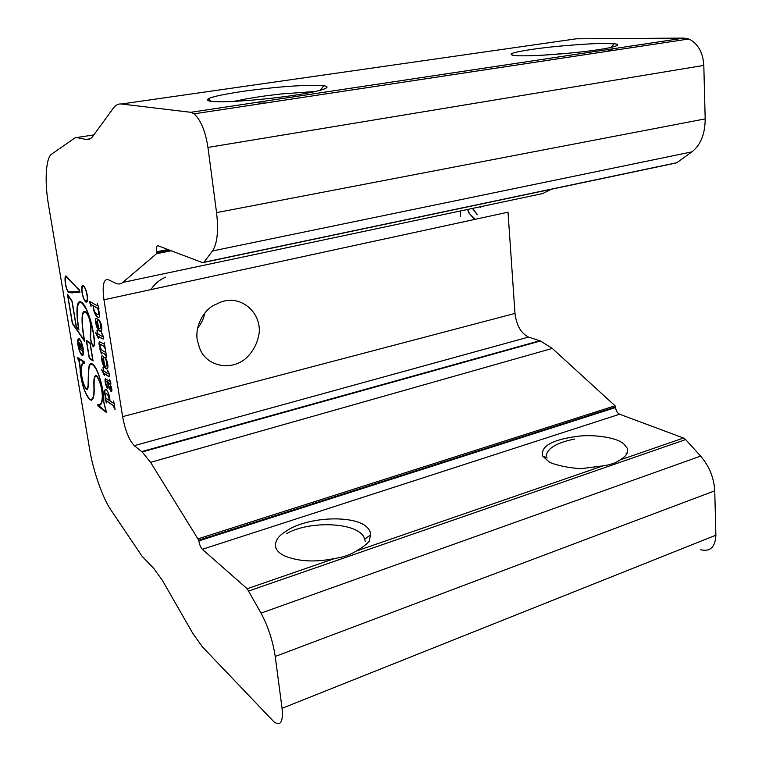 <?xml version="1.0" encoding="UTF-8"?>
<svg xmlns="http://www.w3.org/2000/svg" width="762" height="762" viewBox="0 0 762 762"><rect width="100%" height="100%" fill="white"/><g stroke="black" fill="none" stroke-linecap="round" stroke-linejoin="round"><path stroke-width="1.14" d="M78 345.3C78.924 350.139 80.201 353.425 81.829 355.149C83.458 356.016 83.925 353.901 83.249 348.805C82.315 343.938 81.039 340.643 79.41 338.928C77.781 338.08 77.305 340.204 78 345.3M80.467 352.749L82.753 355.397M81.029 341.347L78.867 339.271M83.048 348.672C82.182 344.176 81.001 341.138 79.496 339.547C77.991 338.766 77.562 340.728 78.2 345.434C79.058 349.901 80.239 352.939 81.734 354.53C83.239 355.33 83.677 353.377 83.048 348.672M87.268 295.323C86.382 290.627 85.154 287.455 83.582 285.807C81.829 284.902 81.305 287.122 82.01 292.456C82.887 297.142 84.115 300.304 85.696 301.933C87.43 302.857 87.954 300.647 87.268 295.323M82.81 285.474L81.905 289.255M150.952 289.598C154.315 284.15 159.182 279.997 165.564 277.139M204.835 312.992C203.721 318.668 201.32 323.688 197.625 328.051M258.956 103.175L265.69 102.994M294.132 95.307C265.509 99.555 234.829 101.746 222.618 101.727C210.598 101.889 205.778 100.946 208.159 98.879C210.96 96.984 222.409 94.488 242.487 91.402C264.757 88.373 283.512 86.497 298.752 85.763C311.82 85.163 320.126 85.192 323.669 85.83C330.965 86.449 328.689 90.068 294.132 95.307M233.944 101.375L246.355 98.889C264.128 95.841 267.853 95.564 281.549 93.926L313.658 91.602M610.457 50.844L612.743 49.778L605.495 51.597M604.961 43.491L614.067 43.815C623.126 44.31 616.258 47.749 584.987 51.492C553.917 55.083 530.009 55.978 521.399 55.807C514.255 55.817 510.845 55.207 511.169 53.997C512.131 52.311 533.048 48.682 556.927 46.387C580.434 44.291 596.446 43.329 604.961 43.491M216.999 303.905C202.73 308.696 192.748 330.422 198.53 344.157C202.873 366.493 231.943 372.694 247.46 356.873C254.098 349.977 258.042 341.7 259.29 332.051C260.566 309.858 237.268 292.408 217.008 303.914M103.956 299.78L122.606 416.633C125.206 430.492 129.083 440.16 134.255 445.646L528.514 337.08C520.989 333.28 516.474 325.393 514.988 313.42L508.016 212.198L103.956 299.78C102.127 285.54 103.537 278.825 108.185 279.616L115.386 283.14C118.12 284.474 120.567 284.245 122.72 282.454L156.496 253.746L156.515 251.822L167.916 249.507M106.747 385.629L106.156 384.715C105.318 381.629 105.537 380.629 106.832 381.695L110.709 391.097C112.014 392.011 112.243 390.725 111.414 387.248L110.166 384.038C111.319 384.2 111.061 382.591 109.385 379.238L109.69 380.514C109.814 381.61 109.433 381.676 108.547 380.724L105.432 378.781L105.023 379.628C105.118 383.238 105.928 386.134 107.452 388.306C108.166 388.249 108.08 387.458 107.185 385.915L106.747 385.629M107.671 370.427L107.766 371.008C108.814 373.266 108.823 374.171 107.804 373.713L103.946 371.065L102.994 367.608L103.499 370.761L101.651 369.894L104.47 375.504L104.327 373.504L108.337 376.276C110.061 376.428 109.833 374.475 107.671 370.427M104.651 357.207L104.594 357.578C107.633 361.159 107.099 368.618 104.651 365.617L103.127 356.206C99.546 353.111 102.565 367.255 105.375 367.941C109.233 372.828 108.433 360.188 104.651 357.207M104.251 342.481L103.965 344.005L99.565 341.719C98.489 342.9 98.974 345.529 101.022 349.615L99.793 348.825L101.479 353.978C101.07 351.93 101.489 351.587 102.746 352.949L105.299 354.644L106.642 357.359L105.547 350.52L105.27 352.215L101.403 349.863C99.603 345.577 99.536 343.853 101.194 344.681L104.261 346.681L105.346 349.31L104.251 342.481M101.613 332.832L101.708 333.423C102.756 335.661 102.765 336.585 101.746 336.213L97.917 333.851L96.945 330.365L97.469 333.575L95.631 332.851L98.45 338.376L98.308 336.328L102.299 338.804C104.003 338.795 103.775 336.804 101.613 332.832M98.574 319.535L98.517 319.926C101.546 323.326 101.041 331.079 98.603 328.212L97.05 318.64C93.545 315.763 96.431 329.775 99.193 330.432C103.118 335.432 102.441 322.412 98.574 319.535M97.498 303.705L97.279 303.743C97.727 305.895 97.317 306.334 96.069 305.067L89.325 301.314L91.021 306.457C90.592 304.381 90.973 303.952 92.173 305.181L93.259 305.791C93.421 310.915 94.745 314.611 97.241 316.868C100.146 318.411 100.451 315.63 98.155 308.543L99.022 309.029L97.498 303.705M80.143 371.351C81.734 384.562 84.925 393.983 89.706 399.621C93.126 401.364 94.602 396.821 94.136 386.001C93.793 378.952 94.65 375.723 96.717 376.323C100.232 381.648 102.098 388.439 102.318 396.688C102.07 402.755 100.565 405.355 97.803 404.498L98.069 406.06L106.432 412.499L103.794 401.85C104.327 390.563 98.279 368.522 92.926 364.369C91.297 363.036 90.106 363.312 89.354 365.198C88.678 366.979 88.316 370.999 88.278 377.257L88.078 385.639L87.325 388.696L86.154 388.63C80.134 380.457 80.048 360.121 84.753 363.703L84.449 361.855L77.619 357.511L77.848 358.873C79.791 362.188 80.553 366.351 80.143 371.351L80.334 371.304M90.097 342.776L86.287 340.319L89.268 358.369L93.078 360.969L90.097 342.776M74.838 285.674L66.951 276.901C63.57 271.691 64.913 289.722 68.809 292.56L79.877 292.256L79.524 290.103L74.838 285.674M72.323 323.44L84.696 341.395C81.925 326.593 80.658 309.315 85.906 312.401C88.449 315.239 90.078 320.05 90.773 326.841L90.659 331.289C89.659 336.68 90.507 341.824 93.193 346.739L94.478 344.938C95.002 332.432 87.725 306.372 81.867 302.581C79.448 300.657 77.905 301.923 77.238 306.391C76.571 311.277 77.048 318.992 78.686 329.527L76.229 325.898L72.095 301.095L67.427 294.199L72.323 323.44L84.611 340.89M112.557 402.707L109.976 400.793C109.576 395.611 108.375 391.963 106.385 389.858C104.67 388.744 104.232 390.716 105.08 395.773L106.251 402.965L106.366 400.926L113.014 405.527L115.052 409.565L113.671 401.012L113.538 403.069L112.557 402.707M156.515 251.822C156.048 247.631 156.562 245.612 158.058 245.774L202.635 262.68L204.016 262.233L212.436 250.984C217.294 243.697 218.665 230.905 216.56 212.627L207.95 147.437C205.492 131.416 200.892 120.215 194.139 113.814L190.748 112.3L121.396 103.994C118.3 103.661 115.624 105.042 113.367 108.128L92.916 136.198C90.916 138.903 88.602 139.989 85.992 139.456L76.724 137.541L75.009 137.893L51.997 153.857C45.653 157.153 44.358 181.966 48.72 206.14L89.525 448.608C92.869 469.992 102.775 498.529 111.042 510.169L142.037 556.212L153.743 568.385L162.373 580.349L192.71 633.241L202.435 646.89L273.949 721.824C280.587 726.491 283.293 721.985 282.064 708.317L275.215 656.463C272.92 641.118 268.195 626.669 261.023 613.124L247.193 588.74L202.34 549.297C200.701 547.535 199.539 544.725 198.834 540.868L198.739 540.201L615.582 406.956L615.058 405.803L552.279 348.425L540.477 340.976L142.199 451.961L134.426 445.789M142.199 451.961L150.581 462.344L198.739 540.201M460.134 211.026L460.543 216.237L460.296 210.998M469.44 213.627L474.278 218.989L475.25 219.189L469.44 213.627L467.697 209.426M480.755 207.626L480.47 206.721M472.602 208.388L477.45 214.684M121.396 103.994L576.339 38.805L683.885 38.1L688.81 38.986C697.973 43.567 702.974 52.368 703.812 65.418L705.183 118.882C705.117 133.95 700.688 144.951 691.896 151.867L676.808 162.716L674.58 163.306L203.854 262.423M551.193 189.29L542.801 193.529L122.72 282.454M528.78 337.166L540.477 340.976M261.023 613.124L700.63 456.105L685.676 439.579L683.514 438.036L619.611 414.223C617.315 413.052 615.982 410.813 615.601 407.527L615.582 406.956M700.63 456.105C709.298 466.22 714.004 477.793 714.737 490.823L715.88 535.2C715.299 547.106 710.241 551.955 700.707 549.745M286.36 531.057C305.191 517.874 347.196 514.855 363.788 524.694C367.894 527.304 370.18 530.428 370.656 534.057L369.275 541.23C366.617 544.335 362.255 547.621 356.187 551.088C350.387 554.765 343.243 557.232 334.766 558.489C318.164 561.87 303.628 561.756 291.179 558.146C283.15 556.089 278.054 552.726 275.901 548.049C274.272 541.82 277.749 536.162 286.331 531.076M574.577 436.712C593.046 433.549 619.706 437.798 624.716 445.046L627.012 447.904C628.945 452.114 626.564 456.152 619.877 460.01C615.82 462.896 610.181 464.849 602.961 465.858L580.596 468.716C567.804 467.697 557.479 465.582 549.64 462.363L542.658 456.076C540.544 446.723 551.164 440.274 574.529 436.721M542.144 55.226L570.052 53.092M365.293 541.458L364.103 537.477C357.13 521.989 308.991 520.513 286.607 533.629M574.758 438.988C555.841 442.836 546.287 448.894 546.097 457.152M113.862 402.155L113.538 403.069M106.594 400.869L113.567 405.727L114.786 407.918M105.537 389.458C104.737 390.03 104.651 392.116 105.299 395.716L106.28 401.736M109.29 400.698C109.033 397.535 108.252 395.335 106.956 394.116C105.508 392.973 105.185 394.354 106.013 398.269L109.518 400.641C109.252 397.469 108.48 395.278 107.185 394.059L106.147 393.754M83.382 286.274C80.353 284.274 82.61 299.171 85.611 301.285L85.868 301.466C88.897 303.562 86.687 288.627 83.668 286.455L82.963 286.15M86.535 301.552L87.592 298.361M85.315 288.512L83.61 286.226M84.211 299.237L86.697 302.228M67.732 294.656L67.828 295.218M79.677 301.723L77.467 306.343L77.172 312.106M91.021 327.517L90.592 337.033M92.269 344.91L93.85 346.891M83.849 337.471C81.41 323.307 80.905 308.677 85.82 311.763C88.535 314.801 90.268 319.954 91.011 327.203L90.888 331.784C89.926 336.737 90.668 341.509 93.107 346.1L94.24 344.434C94.717 332.242 87.659 306.905 81.953 303.219C79.6 301.352 78.105 302.581 77.467 306.905C76.8 311.696 77.276 319.288 78.886 329.679L76.105 326.222L71.971 301.419L67.78 295.227L72.447 323.117L84.334 340.357L84.02 337.433M82.296 320.716C82.125 315.411 82.801 312.23 84.296 311.191M93.688 346.224L94.526 342.386M87.011 310.42L82.182 303.171L79.829 302.381M78.943 330.041L76.105 326.222M72.123 301.276L67.78 295.227M84.458 311.858L86.135 312.353L88.144 315.287M76.381 292.065L79.858 292.122M71.133 281.864L67.037 277.53C63.932 272.606 65.084 289.265 68.713 291.932L79.572 291.522L79.41 290.598L67.266 277.492L66.056 277.025M72.523 292.294L76.257 291.408M79.591 290.503L71.361 281.816M65.913 276.368L65.084 279.597M67.418 290.122L69.028 292.513L72.704 292.941M82.591 354.759L83.572 351.949M78.715 338.623L77.886 342.005M82.086 347.834L81.963 348.986L80.801 348.205L81.601 344.919L81.248 342.767L80.324 345.596L79.115 342.471C78.543 342.262 78.438 343.214 78.8 345.338L79.553 349.825L79.696 349.006L82.163 350.644L82.81 352.177L82.086 347.834M79.696 349.006L82.325 350.815M79.353 347.234L79.648 349.044M81.363 343.452L80.543 345.548L79.343 344.31M78.991 342.395L78.981 345.024M80.639 348.101L79.458 344.386L79.315 347.205L80.782 348.072M80.715 347.196L80.324 345.596M89.421 357.911L93.04 360.731M86.601 341.09L89.364 357.873L92.764 360.178L89.992 343.281L86.601 341.09L90.164 343.195M86.544 340.49L86.649 341.081M86.611 394.849L89.926 399.564L91.745 400.326M78.067 358.826L79.2 360.416M80.181 366.512L80.191 367.484M77.867 357.673L77.962 358.235M90.907 363.55L89.573 365.141C88.897 366.922 88.535 370.942 88.506 377.2L88.297 385.582L87.325 388.696M83.868 363.665L84.734 363.607M98.222 405.632L106.394 412.232M98.041 404.536L98.146 405.174M103.556 401.441C104.08 390.487 98.222 369.056 93.021 364.998C91.44 363.703 90.287 363.969 89.564 365.789C88.897 367.532 88.544 371.494 88.506 377.676C88.954 385.715 88.201 389.572 86.249 389.239C80.067 381.143 79.648 359.664 84.468 363.036L84.353 362.36L77.915 358.254L79.258 360.55L80.362 371.646C81.896 384.439 84.982 393.554 89.611 399.012C92.935 400.679 94.364 396.202 93.897 385.572C93.545 378.304 94.459 375.009 96.631 375.695C100.232 381.019 102.203 388.01 102.556 396.65C102.384 403.108 100.898 405.955 98.098 405.165L106.118 411.699L103.556 401.441L103.737 399.278M96.803 370.084L93.24 364.941L91.069 364.198M87.249 389.544L84.896 386.877M81.305 370.97C81.324 366.093 82.125 363.445 83.715 363.026M84.515 362.264L77.915 358.254M91.583 399.688C93.535 398.583 94.374 393.859 94.117 385.515C93.945 379.876 94.459 376.476 95.679 375.295M99.622 405.117L98.098 405.165M106.194 410.994L105.689 410.042M103.803 402.269L103.784 401.383M95.841 375.952L96.945 376.266L98.66 378.724M102.527 395.488C102.508 401.326 101.479 404.327 99.451 404.47M98.155 308.543L98.984 308.82M91.03 304.619L93.259 305.791M93.488 305.733C93.65 310.867 94.983 314.563 97.469 316.811L98.86 317.411M89.592 301.457L90.83 305.743M94.564 311.62L96.164 313.725C98.822 315.668 99.336 313.858 97.698 308.286L94.669 306.581C93.345 306.391 93.307 308.077 94.564 311.62M98.041 314.401C99.374 314.182 99.346 312.125 97.936 308.229L97.698 308.286M97.936 308.229L94.669 306.581M94.907 306.534L94.355 306.524M97.717 304.438L97.507 305.591M96.307 318.411C94.183 319.068 97.307 329.994 99.422 330.384L101.07 331.118M96.45 321.44C95.831 323.717 96.412 325.898 98.193 327.965L97.193 321.593L96.45 321.44M97.193 321.593L98.231 327.993M97.431 321.535L96.593 321.412M98.746 319.869C101.136 324.241 101.517 327.117 99.898 328.508M102.432 336.356C102.965 336.032 102.803 335.032 101.937 333.365L101.708 333.423M98.308 336.328L103.251 339.052M95.822 332.556L96.669 334.366M96.898 334.308L98.565 337.957M97.212 330.527L97.469 333.575M100.365 344.338L104.413 346.548L105.146 348.043M105.67 351.311L105.27 352.215M101.479 352.225L105.537 354.587L106.451 356.187M100.06 348.996L101.298 353.292M99.679 341.7C98.755 343.043 99.279 345.662 101.251 349.567L101.022 349.615M104.356 343.148L104.137 343.967M102.308 355.911C100.26 356.759 103.489 367.446 105.613 367.884L107.213 368.627M102.518 358.854C101.879 361.045 102.47 363.217 104.28 365.369L103.261 359.073L102.518 358.854M103.261 359.073L104.28 365.369M103.489 359.016L102.584 358.835M104.832 357.521C107.166 361.817 107.575 364.636 106.032 365.989M108.509 373.894L107.766 371.008M104.327 373.504L109.328 376.58M101.841 369.627L102.689 371.456M102.918 371.399L104.585 375.085M103.261 367.789L103.499 370.761M105.556 378.781L105.251 379.571C105.346 383.191 106.156 386.077 107.68 388.249L107.899 388.382M109.423 379.314L109.69 380.514M109.919 380.457L109.795 381.324M110.814 384.181L110.166 384.038M106.042 381.324L107.299 381.8L110.223 390.134L111.585 391.354M108.49 385.42L110.042 388.458C111.262 388.887 111.157 387.306 109.738 383.743L107.471 382.143L108.49 385.42M110.671 388.601C111.452 388.277 111.223 386.629 109.966 383.686L109.738 383.743M109.966 383.686L107.471 382.143M469.278 213.655L467.535 209.464M480.584 207.664L480.308 206.759M472.44 208.426L477.279 214.722M122.606 416.633L514.988 313.42M141.742 451.59L539.801 340.747M190.748 112.3L683.885 38.1M207.95 147.437L703.812 65.418M216.56 212.627L705.183 118.882M212.436 250.984L691.896 151.867M204.016 262.233L676.808 162.716M171.202 250.755L156.496 253.746M150.581 462.344L552.279 348.425M198.244 538.782L615.058 405.803M356.187 551.088L602.961 465.858M619.877 460.01L683.514 438.036M619.611 414.223L202.34 549.297M247.193 588.74L334.766 558.489M685.676 439.579L248.831 590.96M275.215 656.463L714.737 490.823M282.064 708.317L715.88 535.2M85.992 139.456L90.126 138.817M93.859 134.912L76.724 137.541M169.25 250.012L156.629 252.574M615.601 407.527L198.834 540.868M211.122 101.298L208.159 98.879M611.162 47.434L614.067 43.815M528.514 337.08L134.255 445.646M688.81 38.995L194.139 113.824M320.411 90.249L323.669 85.82M512.559 55.207L511.169 53.997M365.017 538.934L370.713 534.876M547.126 457.952L542.658 456.076M626.107 453.39L627.393 452.59"/></g></svg>
